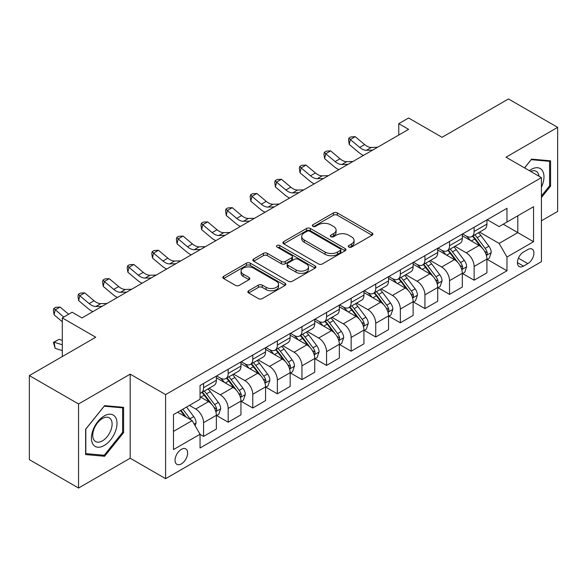 <?xml version="1.0" encoding="UTF-8"?>
<svg xmlns="http://www.w3.org/2000/svg" width="587" height="587" viewBox="0 0 587 587"><rect width="100%" height="100%" fill="white"/><g stroke="black" fill="none" stroke-linecap="round" stroke-linejoin="round"><path stroke-width="0.88" d="M348.847 247.068A1.915 1.101 0 0 0 351.547 247.068L372.07 235.226A2.73 1.578 0 0 0 372.87 234.11A2.73 1.578 0 0 0 372.07 232.995L337.305 212.92A2.73 1.578 0 0 0 333.445 212.92L312.922 224.77A1.915 1.101 0 0 0 312.365 225.547A1.915 1.101 0 0 0 312.922 226.333A1.915 1.101 0 0 0 315.623 226.333L318.279 224.799A8.739 5.048 0 0 1 330.642 224.799L333.541 226.472A8.739 5.048 0 0 1 336.102 230.038A8.739 5.048 0 0 1 333.541 233.604L330.885 235.138A1.915 1.101 0 0 0 330.327 235.923A1.915 1.101 0 0 0 330.885 236.7A1.915 1.101 0 0 0 333.585 236.7L336.241 235.167A8.739 5.048 0 0 1 348.605 235.167L351.503 236.84A8.739 5.048 0 0 1 354.064 240.406A8.739 5.048 0 0 1 351.503 243.979L348.847 245.513A1.915 1.101 0 0 0 348.282 246.291A1.915 1.101 0 0 0 348.847 247.068L348.847 245.513M181.346 463.899A8.908 5.144 120 0 0 187.165 456.048A8.908 5.144 120 0 0 185.8 448.916A8.908 5.144 120 0 0 181.346 449.356A8.908 5.144 120 0 0 175.528 457.207A8.908 5.144 120 0 0 176.892 464.339A8.908 5.144 120 0 0 181.346 463.899M248.661 290.756A2.73 1.578 0 0 0 247.861 291.871A2.73 1.578 0 0 0 248.661 292.979L258.412 298.614A2.73 1.578 0 0 0 262.272 298.614L285.062 285.458A2.73 1.578 0 0 0 285.862 284.343A2.73 1.578 0 0 0 285.062 283.228L250.297 263.152A2.73 1.578 0 0 0 246.437 263.152L223.647 276.316A2.73 1.578 0 0 0 222.847 277.431A2.73 1.578 0 0 0 223.647 278.546L235.431 285.348A2.73 1.578 0 0 0 239.291 285.348L249.042 279.713A2.73 1.578 0 0 0 249.842 278.598A2.73 1.578 0 0 0 249.042 277.482L243.201 274.107A7.308 4.219 0 0 1 241.059 271.128A7.308 4.219 0 0 1 245.571 267.232A7.308 4.219 0 0 1 253.533 268.142L276.418 281.356A7.308 4.219 0 0 1 278.561 284.343A7.308 4.219 0 0 1 274.048 288.239A7.308 4.219 0 0 1 266.087 287.322L262.272 285.121A2.73 1.578 0 0 0 258.412 285.121L248.661 290.756L248.661 292.979M541.419 220.8L557.65 211.423L557.65 127.364L508.459 98.961L442.055 137.299L408.603 117.987L398.764 123.674L408.603 129.353L81.982 317.927L72.142 312.24L62.31 317.927L62.31 356.544M78.541 403.973L78.541 488.039L130.189 458.22L130.189 374.154L78.541 403.973L29.35 375.577L95.754 337.232L62.31 317.927M130.189 374.154L165.607 394.603L541.419 177.626L541.419 261.692L165.607 478.669L165.607 394.603M557.65 127.364L506.001 157.184L541.419 177.626M318.477 263.937A2.73 1.578 0 0 0 322.336 263.937L345.127 250.781A2.73 1.578 0 0 0 345.926 249.666A2.73 1.578 0 0 0 345.127 248.55L310.362 228.475A2.73 1.578 0 0 0 306.502 228.475L283.712 241.631A2.73 1.578 0 0 0 282.912 242.747A2.73 1.578 0 0 0 283.712 243.862L318.477 263.937M277.812 247.487A1.915 1.101 0 0 1 279.75 247.751L279.75 245.483L315.094 265.889A2.73 1.578 0 0 1 315.894 267.004A2.73 1.578 0 0 1 315.094 268.12L292.304 281.276A2.73 1.578 0 0 1 288.444 281.276L253.679 261.2L253.679 258.977A2.73 1.578 0 0 0 252.88 260.092A2.73 1.578 0 0 0 253.679 261.2M253.679 258.977L263.431 253.342A2.73 1.578 0 0 1 267.298 253.342L281.393 261.479A2.73 1.578 0 0 0 285.253 261.479L291.724 257.744A2.73 1.578 0 0 0 292.524 256.629A2.73 1.578 0 0 0 291.724 255.514L277.049 247.046A1.915 1.101 0 0 1 276.484 246.261A1.915 1.101 0 0 1 277.666 245.241A1.915 1.101 0 0 1 279.75 245.483M78.541 488.039L29.35 459.636L29.35 375.577M527.838 249.541L523.509 252.036A8.629 4.982 120 0 0 517.873 259.637A8.629 4.982 120 0 0 519.202 266.549A8.629 4.982 120 0 0 523.509 266.124L527.838 263.622A8.629 4.982 120 0 0 533.473 256.02A8.629 4.982 120 0 0 532.152 249.108A8.629 4.982 120 0 0 527.838 249.541M487.21 219.714L499.111 226.589L506.985 222.047L506.985 208.304L200.042 385.512L200.042 399.263L173.473 414.598L173.473 449.583L200.042 434.248L200.042 447.991L506.985 270.783L506.985 257.033L499.111 243.407L479.55 232.107M506.985 222.047L533.546 206.712L533.546 241.697L506.985 257.033M130.189 458.22L165.607 478.669M398.764 123.674L398.764 135.032M503.242 224.205L517.807 232.613L517.807 215.796L533.546 206.712M499.111 243.407L517.807 232.613L533.546 241.697M173.473 431.408L192.169 420.615L177.612 412.213M200.042 434.365L203.579 436.405L203.579 422.662A11.131 6.428 -120 0 0 195.713 409.029L189.41 405.397M203.579 436.405L216.368 429.024L216.368 415.28A11.131 6.428 -120 0 0 208.502 401.647L200.042 396.761M216.662 415.559L228.174 422.207L228.174 408.464A11.131 6.428 -120 0 0 220.308 394.831L209.001 388.308M228.174 422.207L240.963 414.826L240.963 401.075A11.131 6.428 -120 0 0 233.098 387.449L216.368 377.793M241.257 401.361L252.77 408.009L252.77 394.259A11.131 6.428 -120 0 0 244.904 380.633L233.597 374.102M252.77 408.009L265.559 400.62L265.559 386.877A11.131 6.428 -120 0 0 257.693 373.244L240.963 363.588M265.852 387.163L277.365 393.811L277.365 380.06A11.131 6.428 -120 0 0 269.492 366.427L258.192 359.904M277.365 393.811L290.154 386.422L290.154 372.679A11.131 6.428 -120 0 0 282.288 359.046L265.559 349.39M290.448 372.965L301.96 379.606L301.96 365.862A11.131 6.428 -120 0 0 294.087 352.229L282.787 345.706M301.96 379.606L314.749 372.224L314.749 358.481A11.131 6.428 -120 0 0 306.876 344.848L290.154 335.192M315.043 358.76L326.555 365.408L326.555 351.664A11.131 6.428 -120 0 0 318.682 338.031L307.383 331.508M326.555 365.408L339.345 358.026L339.345 344.276A11.131 6.428 -120 0 0 331.472 330.65L314.749 320.994M339.638 344.562L351.151 351.209L351.151 337.466A11.131 6.428 -120 0 0 343.278 323.833L331.978 317.31M351.151 351.209L363.94 343.828L363.94 330.077A11.131 6.428 -120 0 0 356.067 316.444L339.345 306.788M364.233 330.364L375.746 337.011L375.746 323.261A11.131 6.428 -120 0 0 367.873 309.628L356.573 303.105M375.746 337.011L388.535 329.623L388.535 315.879A11.131 6.428 -120 0 0 380.662 302.246L363.94 292.59M388.829 316.166L400.341 322.806L400.341 309.063A11.131 6.428 -120 0 0 392.468 295.43L381.168 288.907M400.341 322.806L413.131 315.424L413.131 301.681A11.131 6.428 -120 0 0 405.257 288.048L388.535 278.392M413.424 301.96L424.937 308.608L424.937 294.865A11.131 6.428 -120 0 0 417.063 281.232L405.764 274.709M424.937 308.608L437.726 301.226L437.726 287.476A11.131 6.428 -120 0 0 429.853 273.85L413.131 264.194M438.019 287.762L449.532 294.41L449.532 280.667A11.131 6.428 -120 0 0 441.659 267.034L430.359 260.511M449.532 294.41L462.321 287.028L462.321 273.278A11.131 6.428 -120 0 0 454.448 259.645L437.726 249.989M462.615 273.564L474.127 280.212L474.127 266.461A11.131 6.428 -120 0 0 466.254 252.836L454.954 246.305M474.127 280.212L486.917 272.823L486.917 259.08A11.131 6.428 -120 0 0 479.043 245.447L462.321 235.791M462.615 233.919L466.254 236.018A11.131 6.428 -120 0 0 471.823 236.568A11.131 6.428 -120 0 0 474.127 231.476L474.127 227.272M438.019 248.118L441.659 250.216A11.131 6.428 -120 0 0 447.228 250.774A11.131 6.428 -120 0 0 449.532 245.674L449.532 241.47M413.424 262.316L417.063 264.421A11.131 6.428 -120 0 0 422.633 264.972A11.131 6.428 -120 0 0 424.937 259.872L424.937 255.668M388.829 276.514L392.468 278.62A11.131 6.428 -120 0 0 398.037 279.17A11.131 6.428 -120 0 0 400.341 274.078L400.341 269.873M364.233 290.719L367.873 292.818A11.131 6.428 -120 0 0 373.442 293.368A11.131 6.428 -120 0 0 375.746 288.276L375.746 284.071M339.638 304.917L343.278 307.016A11.131 6.428 -120 0 0 348.847 307.566A11.131 6.428 -120 0 0 351.151 302.474L351.151 298.269M315.043 319.115L318.682 321.221A11.131 6.428 -120 0 0 324.251 321.771A11.131 6.428 -120 0 0 326.555 316.672L326.555 312.467M290.448 333.313L294.087 335.419A11.131 6.428 -120 0 0 299.656 335.969A11.131 6.428 -120 0 0 301.96 330.877L301.96 326.673M265.852 347.519L269.492 349.617A11.131 6.428 -120 0 0 275.061 350.168A11.131 6.428 -120 0 0 277.365 345.075L277.365 340.871M241.257 361.717L244.904 363.815A11.131 6.428 -120 0 0 250.466 364.366A11.131 6.428 -120 0 0 252.77 359.273L252.77 355.069M216.662 375.915L220.308 378.013A11.131 6.428 -120 0 0 225.87 378.571A11.131 6.428 -120 0 0 228.174 373.471L228.174 369.267M487.21 259.366L506.985 270.783M471.823 236.568L484.613 229.187A11.131 6.428 -120 0 0 486.917 224.095L486.917 219.89M447.228 250.774L460.017 243.385A11.131 6.428 -120 0 0 462.321 238.293L462.321 234.088M422.633 264.972L435.422 257.583A11.131 6.428 -120 0 0 437.726 252.491L437.726 248.286M398.037 279.17L410.827 271.788A11.131 6.428 -120 0 0 413.131 266.689L413.131 262.484M373.442 293.368L386.231 285.986A11.131 6.428 -120 0 0 388.535 280.887L388.535 276.69M348.847 307.566L361.636 300.184A11.131 6.428 -120 0 0 363.94 295.092L363.94 290.888M324.251 321.771L337.041 314.383A11.131 6.428 -120 0 0 339.345 309.29L339.345 305.086M299.656 335.969L312.445 328.588A11.131 6.428 -120 0 0 314.749 323.488L314.749 319.284M275.061 350.168L287.85 342.786A11.131 6.428 -120 0 0 290.154 337.686L290.154 333.489M250.466 364.366L263.255 356.984A11.131 6.428 -120 0 0 265.559 351.892L265.559 347.687M225.87 378.571L238.66 371.182A11.131 6.428 -120 0 0 240.963 366.09L240.963 361.885M200.042 393.217A11.131 6.428 -120 0 0 201.275 392.769L214.064 385.388A11.131 6.428 -120 0 0 216.368 380.288L216.368 376.084M201.275 392.769A11.131 6.428 -120 0 0 203.579 387.669L203.579 383.472M192.169 420.615L200.042 434.248M541.419 197.525L550.569 186.145L550.569 160.823L531.58 159.128L524.543 167.882M85.621 454.573L104.611 456.268L123.6 432.648L123.6 407.334L104.611 405.639L85.621 429.258L85.621 454.573M549.586 185.573L550.569 186.145M122.617 432.083L123.6 432.648M102.608 455.108L104.611 456.268M349.61 247.34L351.503 246.247A8.739 5.048 0 0 0 354.064 242.68L354.064 240.406M336.102 230.038L336.102 232.313A8.739 5.048 0 0 1 333.541 235.879L331.648 236.972M372.033 235.248L337.305 215.194A2.73 1.578 0 0 0 333.445 215.194L313.685 226.604M345.09 250.796L310.362 230.75A2.73 1.578 0 0 0 306.502 230.75L283.748 243.884M340.299 250.444A1.915 1.101 0 0 0 340.856 249.666A1.915 1.101 0 0 0 340.299 248.881L309.782 231.263A1.915 1.101 0 0 0 307.082 231.263L304.279 232.885A8.739 5.048 0 0 0 301.718 236.451A8.739 5.048 0 0 0 304.279 240.017L325.139 252.058A8.739 5.048 0 0 0 337.496 252.058L340.299 250.444L340.299 252.718A1.915 1.101 0 0 0 340.856 251.933L340.856 249.666M301.718 236.451L301.718 238.726A8.739 5.048 0 0 0 304.279 242.292L304.279 240.017M340.299 252.718L337.496 254.332A8.739 5.048 0 0 1 325.139 254.332L304.279 242.292M253.716 261.222L263.431 255.616L263.431 253.342M292.524 256.629L292.524 258.904A2.73 1.578 0 0 1 291.724 260.019L285.253 263.754A2.73 1.578 0 0 1 281.393 263.754L267.298 255.616A2.73 1.578 0 0 0 263.431 255.616M279.75 247.751L315.058 268.142M296.024 269.932A7.308 4.219 0 0 0 303.985 270.842A7.308 4.219 0 0 0 308.498 266.946A7.308 4.219 0 0 0 306.355 263.967L298.291 259.307A2.73 1.578 0 0 0 294.432 259.307L287.96 263.042A2.73 1.578 0 0 0 287.16 264.157A2.73 1.578 0 0 0 287.96 265.273L296.024 269.932L296.024 272.199A7.308 4.219 0 0 0 303.985 273.116A7.308 4.219 0 0 0 308.498 269.22L308.498 266.946M287.16 264.157L287.16 266.432A2.73 1.578 0 0 0 287.96 267.547L287.96 265.273M296.024 272.199L287.96 267.547M278.561 284.343L278.561 286.61A7.308 4.219 0 0 1 274.048 290.514A7.308 4.219 0 0 1 266.087 289.596L262.272 287.395A2.73 1.578 0 0 0 258.412 287.395L248.69 293.001M241.059 271.128L241.059 273.403A7.308 4.219 0 0 0 243.201 276.382L243.201 274.107M249.005 279.735L243.201 276.382M285.025 285.48L250.297 265.427A2.73 1.578 0 0 0 246.437 265.427L223.684 278.561M486.917 259.535L489.279 258.17L491.246 252.491A7.374 4.256 -120 0 0 488.89 246.21L480.848 235.482A21.286 12.29 -120 0 0 478.53 232.701M470.532 240.531A21.286 12.29 -120 0 0 466.173 235.974M486.241 255.015L487.1 254.09L487.261 252.806A7.374 4.256 -120 0 0 485.148 248.367L477.114 237.64A21.286 12.29 -120 0 0 474.788 234.859M472.806 236.003A17.669 10.199 60 0 1 475.712 239.298L482.514 248.382M472.425 236.216A21.286 12.29 60 0 1 474.751 239.004L480.093 246.136M372.642 150.111L366.442 150.287A13.912 8.035 60 0 1 359.692 147.403L350.307 139.515L349.221 144.424L358.598 152.304A20.868 12.048 -120 0 0 363.434 155.43M377.558 147.271L371.358 147.447A13.912 8.035 60 0 1 364.608 144.563L355.23 136.676L350.307 139.515L348.964 138.04L350.931 136.903L355.23 136.676M349.221 144.424L348.524 140.007L348.964 138.04M462.321 273.733L464.684 272.368L466.65 266.689A7.374 4.256 -120 0 0 464.295 260.415L456.253 249.68A21.286 12.29 -120 0 0 453.934 246.9M445.937 254.736A21.286 12.29 -120 0 0 441.578 250.172M461.646 269.22L462.505 268.288L462.666 267.004A7.374 4.256 -120 0 0 460.553 262.572L452.518 251.838A21.286 12.29 -120 0 0 450.192 249.057M448.211 250.201A17.669 10.199 60 0 1 451.117 253.496L457.919 262.58M447.83 250.422A21.286 12.29 60 0 1 450.156 253.202L455.497 260.334M437.726 287.931L440.089 286.573L442.055 280.887A7.374 4.256 -120 0 0 439.7 274.613L431.658 263.879A21.286 12.29 -120 0 0 429.339 261.098M421.341 268.934A21.286 12.29 -120 0 0 416.983 264.37M437.051 283.418L437.909 282.494L438.071 281.202A7.374 4.256 -120 0 0 435.958 276.77L427.923 266.036A21.286 12.29 -120 0 0 425.597 263.255M423.616 264.399A17.669 10.199 60 0 1 426.522 267.694L433.323 276.778M423.234 264.62A21.286 12.29 60 0 1 425.56 267.401L430.902 274.533M413.131 302.136L415.493 300.771L417.46 295.092A7.374 4.256 -120 0 0 415.104 288.811L407.062 278.077A21.286 12.29 -120 0 0 404.744 275.296M396.746 283.132A21.286 12.29 -120 0 0 392.387 278.568M412.456 297.616L413.314 296.692L413.475 295.408A7.374 4.256 -120 0 0 411.37 290.969L403.328 280.241A21.286 12.29 -120 0 0 401.002 277.453M399.021 278.598A17.669 10.199 60 0 1 401.926 281.899L408.728 290.976M398.646 278.818A21.286 12.29 60 0 1 400.965 281.599L406.314 288.738M348.047 164.316L341.847 164.485A13.912 8.035 60 0 1 335.096 161.601L325.719 153.721L324.626 158.622L334.003 166.51A20.868 12.048 -120 0 0 338.838 169.628M352.963 161.476L346.763 161.645A13.912 8.035 60 0 1 340.012 158.761L330.635 150.881L325.719 153.721L324.369 152.238L326.335 151.108L330.635 150.881M324.626 158.622L323.929 154.205L324.369 152.238M323.452 178.514L317.251 178.683A13.912 8.035 60 0 1 310.501 175.799L301.124 167.919L300.03 172.827L309.408 180.708A20.868 12.048 -120 0 0 314.243 183.826M328.368 175.674L322.168 175.843A13.912 8.035 60 0 1 315.417 172.96L306.04 165.079L301.124 167.919L299.774 166.444L301.74 165.307L306.04 165.079M300.03 172.827L299.341 168.403L299.774 166.444M298.856 192.712L292.656 192.881A13.912 8.035 60 0 1 285.906 189.997L276.528 182.117L275.435 187.026L284.812 194.906A20.868 12.048 -120 0 0 289.648 198.032M303.772 189.872L297.572 190.041A13.912 8.035 60 0 1 290.822 187.158L281.444 179.277L276.528 182.117L275.178 180.642L277.145 179.505L281.444 179.277M275.435 187.026L274.745 182.601L275.178 180.642M388.535 316.334L390.898 314.97L392.864 309.29A7.374 4.256 -120 0 0 390.509 303.009L382.467 292.282A21.286 12.29 -120 0 0 380.149 289.494M372.151 297.33A21.286 12.29 -120 0 0 367.792 292.774M387.86 311.814L388.719 310.89L388.88 309.606A7.374 4.256 -120 0 0 386.774 305.167L378.732 294.439A21.286 12.29 -120 0 0 376.406 291.658M374.425 292.796A17.669 10.199 60 0 1 377.331 296.097L384.133 305.181M374.051 293.016A21.286 12.29 60 0 1 376.37 295.804L381.719 302.936M274.261 206.91L268.061 207.086A13.912 8.035 60 0 1 261.31 204.203L251.933 196.315L250.84 201.224L260.217 209.104A20.868 12.048 -120 0 0 265.053 212.23M279.177 204.071L272.977 204.247A13.912 8.035 60 0 1 266.227 201.356L256.849 193.475L251.933 196.315L250.583 194.84L252.549 193.703L256.849 193.475M250.84 201.224L250.15 196.806L250.583 194.84M541.419 187.172A18.087 10.441 120 0 0 542.263 170.443A18.087 10.441 120 0 0 529.349 170.663M538.998 176.232A13.692 7.91 120 0 0 537.78 172.754A13.692 7.91 120 0 0 536.239 171.323A13.692 7.91 120 0 0 530.611 171.389M531.147 159.664L549.586 161.33L549.586 185.859L541.419 196.021M548.361 160.625L549.586 161.33M524.58 167.911L531.184 159.686M104.215 415.956A18.087 10.441 120 0 0 91.425 438.107A18.087 10.441 120 0 0 104.215 445.496A18.087 10.441 120 0 0 117.004 423.344A18.087 10.441 120 0 0 104.215 415.956M102.424 418.509A13.692 7.91 120 0 0 93.48 430.579A13.692 7.91 120 0 0 95.578 441.549A13.692 7.91 120 0 0 102.424 440.874A13.692 7.91 120 0 0 111.369 428.803A13.692 7.91 120 0 0 109.27 417.834A13.692 7.91 120 0 0 102.424 418.509M122.617 432.37L104.215 455.255L85.819 453.612L85.819 429.082L104.215 406.197L122.617 407.84L122.617 432.37M121.392 407.136L122.617 407.84M363.94 330.532L366.303 329.168L368.269 323.488A7.374 4.256 -120 0 0 365.914 317.207L357.872 306.48A21.286 12.29 -120 0 0 355.553 303.699M347.555 311.536A21.286 12.29 -120 0 0 343.197 306.972M363.265 326.02L364.123 325.088L364.285 323.804A7.374 4.256 -120 0 0 362.179 319.372L354.137 308.637A21.286 12.29 -120 0 0 351.811 305.856M349.83 307.001A17.669 10.199 60 0 1 352.736 310.296L359.538 319.379M349.456 307.221A21.286 12.29 60 0 1 351.774 310.002L357.123 317.134M339.345 344.73L341.707 343.373L343.674 337.686A7.374 4.256 -120 0 0 341.318 331.413L333.277 320.678A21.286 12.29 -120 0 0 330.958 317.897M322.96 325.734A21.286 12.29 -120 0 0 318.602 321.17M338.67 340.218L339.528 339.293L339.69 338.002A7.374 4.256 -120 0 0 337.584 333.57L329.542 322.835A21.286 12.29 -120 0 0 327.216 320.054M325.235 321.199A17.669 10.199 60 0 1 328.14 324.494L334.942 333.577M324.86 321.419A21.286 12.29 60 0 1 327.179 324.2L332.528 331.332M314.749 358.936L317.112 357.571L319.079 351.892A7.374 4.256 -120 0 0 316.723 345.611L308.689 334.876A21.286 12.29 -120 0 0 306.363 332.095M298.365 339.932A21.286 12.29 -120 0 0 294.006 335.368M314.082 354.416L314.933 353.491L315.094 352.207A7.374 4.256 -120 0 0 312.988 347.768L304.947 337.033A21.286 12.29 -120 0 0 302.621 334.252M300.647 335.397A17.669 10.199 60 0 1 303.545 338.699L310.347 347.775M300.265 335.617A21.286 12.29 60 0 1 302.584 338.398L307.933 345.538M290.154 373.134L292.517 371.769L294.483 366.09A7.374 4.256 -120 0 0 292.128 359.809L284.093 349.082A21.286 12.29 -120 0 0 281.767 346.293M273.769 354.13A21.286 12.29 -120 0 0 269.411 349.573M289.486 368.614L290.338 367.689L290.499 366.405A7.374 4.256 -120 0 0 288.393 361.966L280.351 351.239A21.286 12.29 -120 0 0 278.033 348.458M276.051 349.595A17.669 10.199 60 0 1 278.95 352.897L285.752 361.981M275.67 349.815A21.286 12.29 60 0 1 277.989 352.596L283.338 359.736M265.559 387.332L267.921 385.967L269.888 380.288A7.374 4.256 -120 0 0 267.533 374.007L259.498 363.28A21.286 12.29 -120 0 0 257.172 360.499M249.174 368.328A21.286 12.29 -120 0 0 244.816 363.771M264.891 382.819L265.742 381.888L265.904 380.603A7.374 4.256 -120 0 0 263.798 376.172L255.756 365.437A21.286 12.29 -120 0 0 253.437 362.656M251.456 363.801A17.669 10.199 60 0 1 254.354 367.095L261.156 376.179M251.075 364.021A21.286 12.29 60 0 1 253.393 366.802L258.742 373.934M249.666 221.116L243.466 221.284A13.912 8.035 60 0 1 236.715 218.401L227.338 210.52L226.244 215.422L235.622 223.309A20.868 12.048 -120 0 0 240.457 226.428M254.582 218.276L248.382 218.445A13.912 8.035 60 0 1 241.631 215.561L232.254 207.681L227.338 210.52L225.988 209.038L227.954 207.908L232.254 207.681M226.244 215.422L225.555 211.004L225.988 209.038M225.07 235.314L218.87 235.482A13.912 8.035 60 0 1 212.12 232.599L202.742 224.718L201.649 229.627L211.027 237.508A20.868 12.048 -120 0 0 215.862 240.626M229.987 232.474L223.786 232.643A13.912 8.035 60 0 1 217.036 229.759L207.659 221.879L202.742 224.718L201.392 223.243L203.359 222.106L207.659 221.879M201.649 229.627L200.959 225.203L201.392 223.243M200.475 249.512L194.275 249.68A13.912 8.035 60 0 1 187.524 246.797L178.147 238.916L177.054 243.825L186.431 251.706A20.868 12.048 -120 0 0 191.267 254.831M205.391 246.672L199.191 246.841A13.912 8.035 60 0 1 192.441 243.957L183.063 236.077L178.147 238.916L176.797 237.442L178.764 236.304L183.063 236.077M177.054 243.825L176.364 239.401L176.797 237.442M175.88 263.71L169.68 263.886A13.912 8.035 60 0 1 162.929 260.995L153.552 253.114L152.459 258.023L161.836 265.904A20.868 12.048 -120 0 0 166.671 269.029M180.796 260.87L174.596 261.046A13.912 8.035 60 0 1 167.845 258.155L158.468 250.275L153.552 253.114L152.202 251.64L154.176 250.502L158.468 250.275M152.459 258.023L151.769 253.606L152.202 251.64M151.285 277.915L145.084 278.084A13.912 8.035 60 0 1 138.334 275.2L128.957 267.32L127.863 272.221L137.241 280.102A20.868 12.048 -120 0 0 142.076 283.228M156.201 275.076L150.001 275.244A13.912 8.035 60 0 1 143.25 272.361L133.873 264.473L128.957 267.32L127.606 265.838L129.58 264.708L133.873 264.473M127.863 272.221L127.174 267.804L127.606 265.838M240.963 401.53L243.326 400.173L245.293 394.486A7.374 4.256 -120 0 0 242.937 388.212L234.903 377.478A21.286 12.29 -120 0 0 232.577 374.697M224.579 382.533A21.286 12.29 -120 0 0 220.228 377.969M240.296 397.017L241.154 396.093L241.316 394.802A7.374 4.256 -120 0 0 239.203 390.37L231.161 379.635A21.286 12.29 -120 0 0 228.842 376.854M226.861 377.999A17.669 10.199 60 0 1 229.759 381.293L236.561 390.377M226.479 378.219A21.286 12.29 60 0 1 228.798 381L234.147 388.132M126.689 292.113L120.489 292.282A13.912 8.035 60 0 1 113.739 289.398L104.361 281.518L103.268 286.419L112.645 294.307A20.868 12.048 -120 0 0 117.481 297.426M131.613 289.274L125.405 289.442A13.912 8.035 60 0 1 118.655 286.559L109.277 278.678L104.361 281.518L103.011 280.043L104.985 278.906L109.277 278.678M103.268 286.419L102.578 282.002L103.011 280.043M216.368 415.735L218.731 414.371L220.697 408.691A7.374 4.256 -120 0 0 218.342 402.411L210.307 391.676A21.286 12.29 -120 0 0 207.981 388.895M215.7 411.216L216.559 410.291L216.72 409A7.374 4.256 -120 0 0 214.607 404.568L206.565 393.833A21.286 12.29 -120 0 0 204.247 391.052M202.266 392.197A17.669 10.199 60 0 1 205.164 395.499L211.966 404.575M201.884 392.417A21.286 12.29 60 0 1 204.203 395.198L209.552 402.337M102.094 306.311L95.894 306.48A13.912 8.035 60 0 1 89.143 303.596L79.766 295.716L78.673 300.625L88.05 308.505A20.868 12.048 -120 0 0 92.885 311.631M107.017 303.472L100.81 303.64A13.912 8.035 60 0 1 94.059 300.757L84.682 292.876L79.766 295.716L78.423 294.241L80.39 293.104L84.682 292.876M78.673 300.625L77.983 296.2L78.423 294.241M195.119 425.729L196.102 422.889A7.374 4.256 -120 0 0 193.747 416.609L186.578 407.033M190.68 419.756A7.374 4.256 -120 0 0 190.012 418.766L182.836 409.19M180.987 410.254L186.145 417.137M180.473 410.555L184.846 416.388M62.31 350.608L55.171 348.362L53.388 342.412L58.994 339.352L62.31 340.394M58.994 339.352L54.077 342.192L62.31 344.782M53.388 342.412L54.077 342.192L55.171 348.362M68.642 314.265L60.087 307.074L55.171 309.914L54.077 314.823L62.31 321.742M63.726 317.105L53.828 308.439L55.794 307.302L60.087 307.074M54.077 314.823L53.388 310.406L53.828 308.439M82.422 317.67L81.586 317.692M195.713 409.029L208.502 401.647M220.308 394.831L233.098 387.449M244.904 380.633L257.693 373.244M269.492 366.427L282.288 359.046M294.087 352.229L306.876 344.848M318.682 338.031L331.472 330.65M343.278 323.833L356.067 316.444M367.873 309.628L380.662 302.246M392.468 295.43L405.257 288.048M417.063 281.232L429.853 273.85M441.659 267.034L454.448 259.645M466.254 252.836L479.043 245.447M474.127 231.476L486.917 224.095M474.127 266.461L486.917 259.08M449.532 280.667L462.321 273.278M449.532 245.674L462.321 238.293M424.937 294.865L437.726 287.476M424.937 259.872L437.726 252.491M400.341 309.063L413.131 301.681M400.341 274.078L413.131 266.689M375.746 323.261L388.535 315.879M375.746 288.276L388.535 280.887M351.151 337.466L363.94 330.077M351.151 302.474L363.94 295.092M326.555 351.664L339.345 344.276M326.555 316.672L339.345 309.29M301.96 365.862L314.749 358.481M301.96 330.877L314.749 323.488M277.365 380.06L290.154 372.679M277.365 345.075L290.154 337.686M252.77 394.259L265.559 386.877M252.77 359.273L265.559 351.892M228.174 408.464L240.963 401.075M228.174 373.471L240.963 366.09M203.579 422.662L216.368 415.28M203.579 387.669L216.368 380.288M518.409 258.177L527.838 263.622M517.411 262.602L523.509 266.124M351.503 246.247L351.503 243.979M330.885 236.7L330.885 235.138M333.541 235.879L333.541 233.604M312.922 226.333L312.922 224.77M333.445 215.194L333.445 212.92M337.305 215.194L337.305 212.92M372.07 235.226L372.07 232.995M283.712 243.862L283.712 241.631M306.502 230.75L306.502 228.475M310.362 230.75L310.362 228.475M345.127 250.781L345.127 248.55M325.139 254.332L325.139 252.058M337.496 254.332L337.496 252.058M267.298 255.616L267.298 253.342M281.393 263.754L281.393 261.479M285.253 263.754L285.253 261.479M291.724 260.019L291.724 257.744M315.094 268.12L315.094 265.889M258.412 287.395L258.412 285.121M262.272 287.395L262.272 285.121M266.087 289.596L266.087 287.322M249.042 279.713L249.042 277.482M223.647 278.546L223.647 276.316M246.437 265.427L246.437 263.152M250.297 265.427L250.297 263.152M285.062 285.458L285.062 283.228M486.366 255.426L491.194 252.63M477.114 237.64L480.848 235.482M471.317 240.986L474.751 239.004M485.148 248.367L488.89 246.21M484.568 251.251L487.261 252.806M366.442 150.287L371.358 147.447M359.692 147.403L364.608 144.563M461.771 269.624L466.599 266.836M452.518 251.838L456.253 249.68M446.722 255.184L450.156 253.202M460.553 262.572L464.295 260.415M459.973 265.449L462.666 267.004M437.176 283.822L442.004 281.034M427.923 266.036L431.658 263.879M422.126 269.382L425.56 267.401M435.958 276.77L439.7 274.613M435.378 279.647L438.071 281.202M412.58 298.02L417.408 295.232M403.328 280.241L407.062 278.077M397.531 283.587L400.965 281.599M411.37 290.969L415.104 288.811M410.783 293.852L413.475 295.408M341.847 164.485L346.763 161.645M335.096 161.601L340.012 158.761M317.251 178.683L322.168 175.843M310.501 175.799L315.417 172.96M292.656 192.881L297.572 190.041M285.906 189.997L290.822 187.158M387.985 312.218L392.813 309.43M378.732 294.439L382.467 292.282M372.936 297.785L376.37 295.804M386.774 305.167L390.509 303.009M386.187 308.05L388.88 309.606M268.061 207.086L272.977 204.247M261.31 204.203L266.227 201.356M363.39 326.423L368.218 323.635M354.137 308.637L357.872 306.48M348.34 311.983L351.774 310.002M362.179 319.372L365.914 317.207M361.592 322.248L364.285 323.804M338.794 340.621L343.622 337.833M329.542 322.835L333.277 320.678M323.745 326.181L327.179 324.2M337.584 333.57L341.318 331.413M336.997 336.446L339.69 338.002M314.199 354.819L319.027 352.031M304.947 337.033L308.689 334.876M299.15 340.387L302.584 338.398M312.988 347.768L316.723 345.611M312.401 350.644L315.094 352.207M289.604 369.018L294.432 366.229M280.351 351.239L284.093 349.082M274.555 354.585L277.989 352.596M288.393 361.966L292.128 359.809M287.806 364.85L290.499 366.405M265.008 383.223L269.837 380.435M255.756 365.437L259.498 363.28M249.959 368.783L253.393 366.802M263.798 376.172L267.533 374.007M263.211 379.048L265.904 380.603M243.466 221.284L248.382 218.445M236.715 218.401L241.631 215.561M218.87 235.482L223.786 232.643M212.12 232.599L217.036 229.759M194.275 249.68L199.191 246.841M187.524 246.797L192.441 243.957M169.68 263.886L174.596 261.046M162.929 260.995L167.845 258.155M145.084 278.084L150.001 275.244M138.334 275.2L143.25 272.361M240.413 397.421L245.241 394.633M231.161 379.635L234.903 377.478M225.364 382.981L228.798 381M239.203 390.37L242.937 388.212M238.615 393.246L241.316 394.802M120.489 292.282L125.405 289.442M113.739 289.398L118.655 286.559M215.818 411.619L220.653 408.831M206.565 393.833L210.307 391.676M200.769 397.186L204.203 395.198M214.607 404.568L218.342 402.411M214.02 407.444L216.72 409M95.894 306.48L100.81 303.64M89.143 303.596L94.059 300.757M194.187 424.108L196.058 423.029M190.012 418.766L193.747 416.609"/></g></svg>

